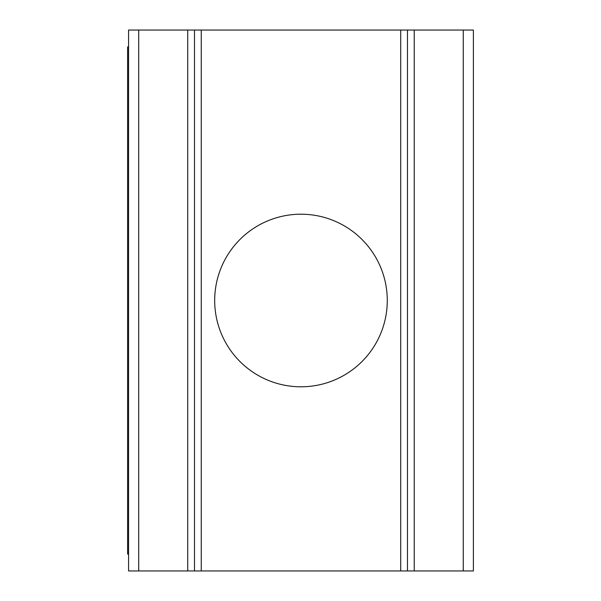 <?xml version="1.0" encoding="UTF-8"?>
<svg xmlns="http://www.w3.org/2000/svg" width="601" height="601" viewBox="0 0 601 601"><rect width="100%" height="100%" fill="white"/><g stroke="black" fill="none" stroke-linecap="round" stroke-linejoin="round"><path stroke-width="0.9" d="M128.569 554.047L127.607 554.047L127.607 46.953L128.569 46.953M300.981 214.204A86.296 86.296 0 0 0 214.685 300.5A86.296 86.296 0 0 0 300.981 386.796A86.296 86.296 0 0 0 387.277 300.5A86.296 86.296 0 0 0 300.981 214.204M194.491 570.95L128.569 570.95L128.569 30.05L201.252 30.05L201.252 570.95L194.491 570.95L194.491 30.05M414.232 570.95L473.393 570.95L473.393 30.05L414.232 30.05L414.232 570.95L201.252 570.95M400.709 570.95L400.709 30.05L407.47 30.05L407.47 570.95M400.709 30.05L201.252 30.05M407.47 30.05L414.232 30.05M187.73 570.95L187.73 30.05M138.711 570.95L138.711 30.05M463.251 570.95L463.251 30.05"/></g></svg>
